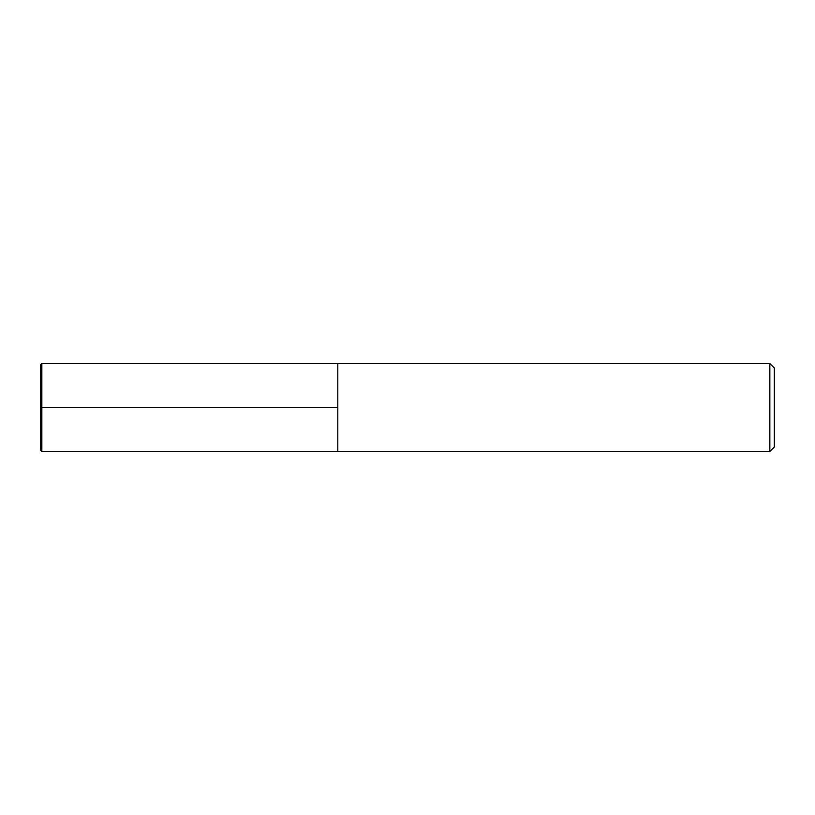 <?xml version="1.0" encoding="UTF-8"?>
<svg xmlns="http://www.w3.org/2000/svg" width="815" height="815" viewBox="0 0 815 815"><rect width="100%" height="100%" fill="white"/><g stroke="black" fill="none" stroke-linecap="round" stroke-linejoin="round"><path stroke-width="0.61" stroke-dasharray="4.08 3.06" d="M769.849 363.49L769.849 451.51M774.25 367.891L774.25 447.109M337.818 407.5L337.818 363.49L337.818 451.51L337.818 407.5L40.75 407.5L40.75 450.41M41.85 363.49L41.85 451.51M40.75 364.59L40.75 407.5"/><path stroke-width="1.22" d="M769.849 363.49L774.25 367.891L774.25 447.109L769.849 451.51L769.849 363.49L41.85 363.49L40.75 364.59L40.75 450.41L41.85 451.51L41.85 363.49M41.85 451.51L337.818 451.51L337.818 363.49L337.818 451.51L769.849 451.51M40.75 407.5L337.818 407.5"/></g></svg>
